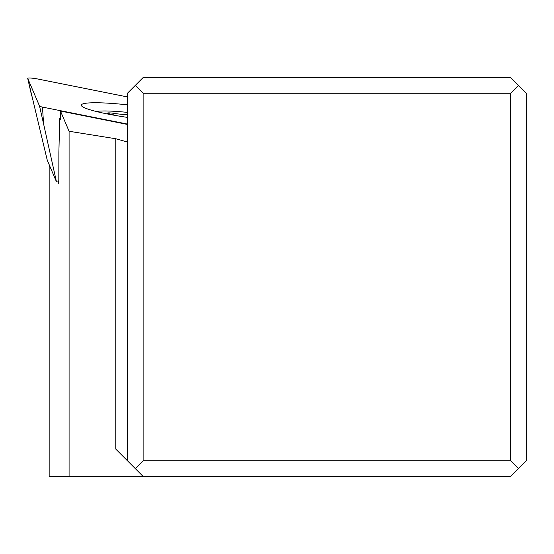 <?xml version="1.0" encoding="UTF-8"?>
<svg xmlns="http://www.w3.org/2000/svg" width="554" height="554" viewBox="0 0 554 554"><rect width="100%" height="100%" fill="white"/><g stroke="black" fill="none" stroke-linecap="round" stroke-linejoin="round"><path stroke-width="0.83" d="M37.229 78.897L127.42 96.936L37.229 78.897A6.281 0.72 -172.6 0 0 33.6 78.322A6.281 0.72 -172.6 0 1 37.229 78.897M31.737 96.091L27.7 78.315A6.281 0.72 -172.6 0 1 27.7 78.315A6.281 0.72 -172.6 0 1 33.6 78.322A6.281 0.72 -172.6 0 0 27.707 78.336L39.556 106.139L27.707 78.336L47.242 160.148L56.439 181.726L58.655 182.169M42.478 107.088L127.42 124.075L42.478 107.088A6.281 0.72 -172.6 0 1 39.556 106.139A6.281 0.72 -172.6 0 0 42.478 107.088L43.586 123.895L56.439 181.726M127.42 104.845A54.964 6.295 7.4 0 0 81.293 105.149A54.964 6.295 7.4 0 0 81.362 105.585A54.964 6.295 7.4 0 0 127.42 117.386M518.447 468.587L510.594 476.44L143.119 476.44L127.42 460.734L127.42 93.266L143.119 77.56L510.594 77.56L526.3 93.266L526.3 460.734L518.447 468.587L510.594 460.734L510.594 93.266L143.119 93.266L135.273 85.413M49.161 164.649L49.161 476.44L143.119 476.44M127.42 460.734L115.779 449.1L115.779 138.749L69.084 131.27L60.462 111.042L127.42 124.435M115.779 138.749L127.42 142.011M69.084 131.27L69.084 476.44M60.462 111.042L60.448 119.768L59.728 118.085L58.883 152.121L58.828 179.884L58.572 183.27L58.052 182.044M59.728 118.085L60.448 118.224M96.251 111.513A41.612 4.764 -172.6 0 1 114.089 111.285A41.612 4.764 -172.6 0 1 127.42 112.4M127.42 114.553A12.971 1.482 -172.6 0 1 123.874 114.463A12.971 1.482 -172.6 0 1 113.999 113.362A5.18 0.596 7.4 0 0 110.052 112.919A5.18 0.596 7.4 0 0 107.518 113.106A5.18 0.596 7.4 0 0 109.096 113.743A12.971 1.482 -172.6 0 1 112.787 115.003M135.273 468.587L143.119 460.734L143.119 93.266M518.447 85.413L510.594 93.266M143.119 460.734L510.594 460.734M43.586 123.895L39.556 106.139M113.764 115.177L113.999 113.362"/></g></svg>
